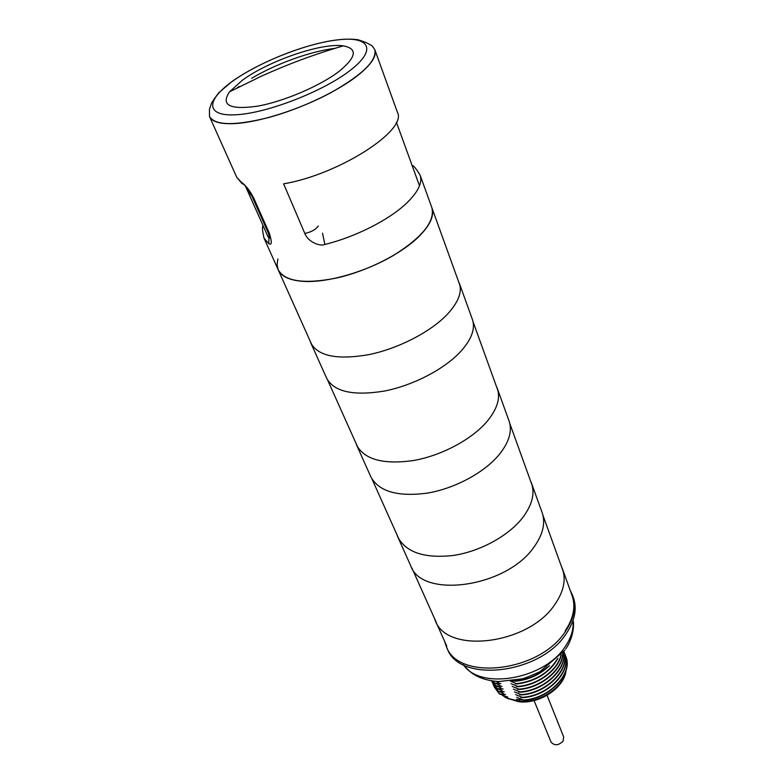 <?xml version="1.0" encoding="UTF-8"?>
<svg xmlns="http://www.w3.org/2000/svg" width="784" height="784" viewBox="0 0 784 784"><rect width="100%" height="100%" fill="white"/><g stroke="black" fill="none" stroke-linecap="round" stroke-linejoin="round"><path stroke-width="1.18" d="M570.193 590.342L572.614 595.458C576.416 606.502 574.084 618.4 565.627 631.149C539.97 672.172 458.15 681.453 446.321 646.486L447.262 648.584C459.11 683.579 540.833 674.358 566.44 633.335C574.878 620.585 577.2 608.678 573.398 597.624L572.614 595.458M444.508 641.126L446.321 646.486M495.831 681.325L498.732 682.403M492.509 680.924L494.733 683.129L499.898 685.118M491.666 680.796L495.89 685.843L501.064 687.833M491.813 681.453L497.046 688.538L502.221 690.537M493.038 684.295L498.203 691.223L503.377 693.232M520.752 697.417L522.957 697.633C548.673 696.045 572.438 670.82 564.774 653.787L564.774 653.787M519.655 694.702L521.821 694.908C547.301 693.311 571.026 668.556 563.912 651.524M514.137 681.022L511.148 681.002M518.557 691.988L520.694 692.184C544.459 690.606 567.518 668.772 563.667 651.847M517.46 689.254L519.557 689.45C541.421 687.901 563.412 669.213 562.922 652.817M516.352 686.519L518.42 686.706C538.02 685.216 558.384 670.016 561.315 654.777M515.245 683.775L517.273 683.952C536.07 681.257 549.623 672.75 557.943 658.423M514.951 680.424L516.127 681.188C529.131 679.679 540.254 674.505 549.525 665.645M516.127 681.188L512.432 680.826M515.98 680.835C527.916 679.503 538.402 674.926 547.467 667.106M510.404 681.09L517.273 683.952M511.08 683.687L518.42 686.706M512.226 686.421L519.557 689.45M513.373 689.156L520.694 692.184M514.51 691.88L521.821 694.908M515.647 694.595L522.957 697.633M516.783 697.299L524.075 700.337C549.77 698.779 573.476 673.554 565.803 656.502L565.734 656.335M520.458 701.925L517.989 701.543L516.597 699.308L524.075 700.337M494.116 686.794L499.349 693.909L507.532 696.947L508.189 698.485L505.856 697.535L505.288 696.192M499.349 693.909L505.435 694.359M498.203 691.223L504.288 691.674M497.046 688.538L503.142 688.969M495.89 685.843L501.985 686.255M494.733 683.129L500.829 683.54M520.547 691.841C544.086 690.263 567.038 668.811 563.608 651.935M492.685 680.953L494.577 682.786M519.41 689.107C541.009 687.558 562.834 669.291 562.775 653.003M518.273 686.353C537.559 684.873 557.659 670.153 561.011 655.12M517.126 683.599C535.345 681.051 548.731 672.868 557.287 659.07M493.577 685.441L499.202 693.566M523.937 699.994C549.633 698.426 573.339 673.211 565.676 656.159L565.186 654.983M492.43 682.766L498.056 690.89M522.81 697.29C548.535 695.702 572.3 670.477 564.647 653.444L564.157 652.259M491.529 680.767L496.899 688.195M521.683 694.565C546.948 692.968 570.605 668.576 563.902 651.533M491.725 680.806L495.743 685.5M547.056 695.3L563.676 736.931L563.079 741.115C558.463 745.613 554.445 745.927 551.025 742.046L534.061 700.543M277.899 258.896L277.056 264.649L278.193 269.774C281.495 276.821 290.413 280.721 304.927 281.466C328.957 282.456 365.795 271.734 393.49 255.408C422.36 237.268 435.159 221.362 431.866 207.691C434.581 215.767 430.024 225.616 418.186 237.268C400.428 254.339 366.892 271.186 336.669 278.006C304.525 284.337 285.033 281.603 278.212 269.804L264.032 238.179L268.785 243.677C271.881 245.578 272.077 242.109 269.363 233.26L267.971 232.221C269.451 235.376 269.774 239.345 269.294 237.738L269.275 235.974M561.373 566.322L562.451 568.89C566.175 579.719 563.725 591.45 555.111 604.082C528.945 644.713 446.655 654.62 435.179 620.311L434.169 617.723M565.137 630.973C573.535 618.321 575.848 606.512 572.075 595.546L562.451 568.89M530.474 480.749L531.503 483.189C535.051 493.518 532.15 504.945 522.81 517.479C508.747 535.756 480.318 551.417 453.417 555.444C424.663 558.629 406.161 552.544 397.9 537.167L396.949 534.698M397.9 537.167L410.669 565.646C421.567 599.054 506.219 587.608 533.884 547.173C542.969 534.6 545.713 523.055 542.107 512.54L531.503 483.189M496.341 386.228L497.321 388.501C500.623 398.174 497.183 409.17 487.021 421.488C471.723 439.491 441.539 455.612 413.452 460.531C383.484 464.716 364.57 459.64 356.72 445.312L355.848 442.989M356.72 445.312L370.842 476.829C378.848 491.539 397.625 496.978 427.182 493.146C454.867 488.54 484.443 472.576 499.31 454.465C509.188 442.058 512.432 430.896 509.051 420.988L497.321 388.501M458.444 281.289L459.365 283.347C462.335 292.138 458.258 302.526 447.125 314.511C430.396 332.053 398.243 348.635 368.862 354.633C337.581 360.032 318.284 356.259 310.974 343.294L310.209 341.187M310.974 343.294L326.703 378.358C334.2 391.824 353.378 396.067 384.219 391.089C413.158 385.473 444.626 369.048 460.855 351.33C471.645 339.217 475.496 328.604 472.409 319.49L459.365 283.347M322.538 233.181L324.85 244.451C320.244 246.686 308.161 242.178 304.839 233.505L283.612 183.838C339.031 174.528 407.749 130.075 397.419 112.298L374.84 49.755C372.88 46.638 371.42 45.021 370.469 44.884C368.127 43.963 370.077 43.659 358.219 39.798C327.839 35.025 266.364 57.359 232.093 81.428L218.726 92.796C213.405 99.891 210.867 103.802 211.082 104.507L209.455 109.378L209.504 116.551C215.159 125.636 234.984 125.93 268.99 117.433C301.085 108.721 337.718 91.326 357.827 75.44C371.263 64.611 376.937 56.046 374.84 49.755M374.85 49.784C377.006 60.613 362.188 74.999 330.387 92.943C299.968 109.27 260.562 121.922 235.817 123.529C220.892 124.382 212.131 122.059 209.524 116.581L236.709 177.223L241.207 182.094C245.451 185.014 249.557 190.179 253.497 197.578L269.363 233.26M318.294 225.968C315.795 229.526 311.317 232.035 304.839 233.505M268.99 234.926L268.785 243.677M247.019 187.592L246.303 187.641L252.125 196.617L253.497 197.578M246.803 187.337L241.207 182.094M343.225 45.874C357.729 48.52 356.495 56.909 339.511 71.04C320.646 85.74 283.788 101.538 257.328 106.203C229.751 110.005 220.49 105.203 229.555 91.806L242.089 80.458C268.373 60.897 321.705 42.503 343.225 45.874C314.913 54.125 287.336 64.376 260.504 76.607L229.555 91.806M573.006 620.565C573.849 628.895 571.33 637.461 565.44 646.261C544.782 679.405 480.367 690.488 463.481 664.812M508.571 698.965L502.446 695.143M519.361 699.779L520.037 701.406L508.189 698.485L517.685 701.455M565.774 671.339C563.412 687.323 539.902 702.934 520.037 701.406L520.694 701.935C540.989 703.375 564.509 687.235 566.038 670.496M324.85 244.451C354.858 237.15 388.198 220.363 405.759 203.948C417.911 192.443 422.694 182.839 420.106 175.116L459.973 285.513M350.781 69.952C377.535 49.137 369.068 35.946 337.473 39.866C306.191 43.502 258.945 62.181 232.319 81.399C205.3 100.626 205.418 117.032 237.336 114.689C268.853 112.651 324.498 90.738 350.781 69.952M237.385 87.749L239.14 86.446M251.576 78.331C276.046 63.759 310.827 51.195 334.778 48.402M573.084 620.33C574.447 626.083 572.761 638.842 565.656 649.054M463.256 664.705C471.341 673.681 473.683 674.407 478.485 676.886C484.679 679.591 491.49 681.139 498.928 681.531L521.87 678.875C524.476 678.376 530.464 675.994 539.813 671.761L564.852 650.22M506.141 697.927L502.172 695.045M436.443 622.79L411.904 568.047M399.115 539.519L372.018 479.083M357.867 447.507L327.8 380.426M312.042 345.283L278.193 269.774M563.265 571.546L542.891 515.127M532.267 485.727L509.776 423.429M498.026 390.883L473.056 321.744M446.772 646.173L435.179 620.311M412.119 165.493C413.442 165.336 416.098 168.54 420.106 175.116M263.091 225.704C262.032 226.507 262.346 230.663 264.032 238.179M252.125 196.617L267.971 232.221M242.187 183.819L236.709 177.223M396.4 122.216L419.499 185.808M245.794 186.906L268.206 237.17M237.199 87.847L239.071 86.456"/></g></svg>
